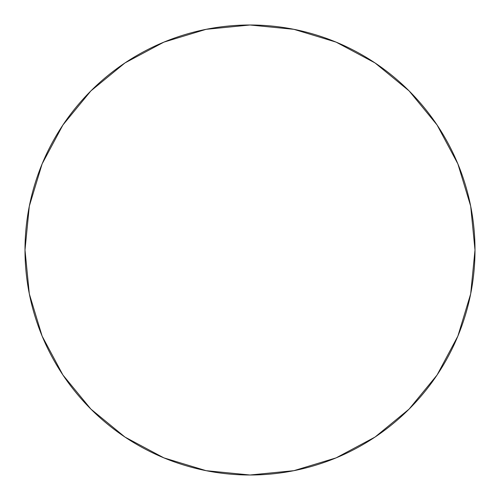 <?xml version="1.0" encoding="UTF-8"?>
<svg xmlns="http://www.w3.org/2000/svg" width="500" height="500" viewBox="0 0 500 500"><rect width="100%" height="100%" fill="white"/><g stroke="black" fill="none" stroke-linecap="round" stroke-linejoin="round"><path stroke-width="0.75" d="M375.006 62.919L409.1 90.9L375.006 62.919L336.106 42.125L293.894 29.325L250 25L206.106 29.325L163.894 42.125L124.994 62.919L90.9 90.9L62.919 124.994L42.125 163.894L29.325 206.106L25 250A225 225 0 0 1 250 25A225 225 0 0 1 475 250A225 225 0 0 0 250 25A225 225 0 0 0 25 250A225 225 0 0 0 250 475A225 225 0 0 0 475 250A225 225 0 0 1 250 475A225 225 0 0 1 25 250L29.325 293.894L42.125 336.106L62.919 375.006L90.9 409.1L62.962 375.062M90.9 90.9L124.938 62.962M437.081 375.006L409.1 409.1L437.081 375.006L457.875 336.106L470.675 293.894L475 250L470.675 206.106L457.875 163.894L437.081 124.994L409.1 90.9L437.038 124.938M124.994 437.081L90.9 409.1L124.994 437.081L163.894 457.875L206.106 470.675L250 475L293.894 470.675L336.106 457.875L375.006 437.081L409.1 409.1"/></g></svg>
